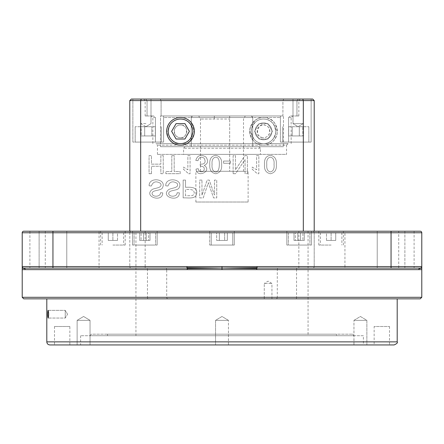 <?xml version="1.0" encoding="UTF-8"?>
<svg xmlns="http://www.w3.org/2000/svg" width="444" height="444" viewBox="0 0 444 444"><rect width="100%" height="100%" fill="white"/><g stroke="black" fill="none" stroke-linecap="round" stroke-linejoin="round"><path stroke-width="0.33" stroke-dasharray="2.22 1.67" d="M145.932 123.643L140.859 123.643L145.932 123.643M145.932 99.056L140.859 99.056L145.932 99.056M145.932 126.69L151.004 123.643L151.004 99.056L140.859 99.056L151.004 99.056L151.004 123.643L145.932 126.69L140.859 123.643L140.859 99.056L140.859 123.643L145.932 126.69M292.996 123.643L303.141 123.643L292.996 123.643L303.141 123.643L292.996 123.643L292.996 99.056L303.141 99.056L292.996 99.056L303.141 99.056L292.996 99.056L292.996 123.643L298.068 126.69L303.141 123.643L303.141 99.056L303.141 123.643L298.068 126.69L292.996 123.643M229.681 116.017L229.681 171.284L195.876 171.284L248.124 171.284L200.483 171.284L243.517 171.284L229.681 171.284L229.681 115.962L214.319 115.962L214.319 119.036L200.483 119.036L229.681 119.036M214.319 116.017L214.319 119.036M214.319 115.962L251.199 115.962L214.319 115.962M227.961 115.962L216.039 115.962M252.736 146.698L252.736 117.499L252.736 146.698L258.88 146.698L252.736 146.698L252.736 117.499L191.264 117.499L252.736 117.499L252.736 115.962L160.528 115.962L160.528 146.698L283.472 146.698L160.528 146.698L185.12 146.698L160.528 146.698L160.528 115.962L283.472 115.962L283.472 146.698L185.12 146.698L258.885 146.698L260.417 148.235L260.417 154.379L183.583 154.379L260.417 154.379M264.519 164.53C264.041 169.763 266.006 172.838 270.418 173.754C274.88 172.744 276.845 169.669 276.318 164.53C276.806 159.291 274.842 156.216 270.418 155.311C266.045 155.983 264.075 159.057 264.519 164.53C264.041 169.763 266.006 172.838 270.418 173.754C274.88 172.744 276.845 169.669 276.318 164.53C276.806 159.291 274.842 156.216 270.418 155.311C266.045 155.983 264.075 159.057 264.519 164.53M179.387 192.879L177.112 192.718C177.323 197.019 169.031 197.436 168.676 193.456C169.114 189.527 177.783 191.142 179.176 187.646C183.783 178.938 165.212 176.385 165.74 185.797L167.971 186.003C169.725 181.579 172.783 180.702 177.15 183.383C179.648 187.912 172.006 187.917 168.931 189.41C159.435 196.57 179.276 203.108 179.387 192.879L177.112 192.718C177.323 197.019 169.031 197.436 168.676 193.456C169.114 189.527 177.783 191.142 179.176 187.646C183.783 178.938 165.212 176.385 165.74 185.797L167.971 186.003C169.725 181.579 172.783 180.702 177.15 183.383C179.648 187.912 172.006 187.917 168.931 189.41C159.435 196.57 179.276 203.108 179.387 192.879M201.97 180.075L199.7 180.075L199.7 197.902L203.252 197.902L208.325 182.651L213.57 197.902L216.739 197.902L216.739 180.075L214.469 180.075L214.469 195.005L209.257 180.075L207.137 180.075L201.97 195.26L201.97 180.075L199.7 180.075L199.7 197.902L203.252 197.902L208.325 182.651L213.57 197.902L216.739 197.902L216.739 180.075L214.469 180.075L214.469 195.005L209.257 180.075L207.137 180.075L201.97 195.26L201.97 180.075M198.207 168.687L195.998 169.086C196.742 178.754 212.876 170.923 204.229 165.418C208.047 163.658 208.602 160.839 205.888 156.954C200.843 154.09 197.469 155.239 195.776 160.406L197.991 160.695C199.04 157.115 201.104 156.299 204.179 158.242C206.194 162.41 204.851 164.391 200.15 164.18L200.394 166.134C204.029 166.328 205.1 167.993 203.607 171.134C200.777 172.594 198.973 171.778 198.207 168.687L195.998 169.086C196.742 178.754 212.876 170.923 204.229 165.418C208.047 163.658 208.602 160.839 205.888 156.954C200.843 154.09 197.469 155.239 195.776 160.406L197.991 160.695C199.04 157.115 201.104 156.299 204.179 158.242C206.194 162.41 204.851 164.391 200.15 164.18L200.394 166.134C204.029 166.328 205.1 167.993 203.607 171.134C200.777 172.594 198.973 171.778 198.207 168.687M230.419 163.27L230.419 161.044L223.593 161.044L223.593 163.27L230.419 163.27L230.419 161.044L223.593 161.044L223.593 163.27L230.419 163.27M233.122 173.687L235.586 173.687L245.071 159.507L245.071 173.687L247.375 173.687L247.375 155.622L244.91 155.622L235.431 169.802L235.431 155.622L233.122 155.622L233.122 173.687L235.586 173.687L245.071 159.507L245.071 173.687L247.375 173.687L247.375 155.622L244.91 155.622L235.431 169.802L235.431 155.622L233.122 155.622L233.122 173.687M258.835 155.622L256.632 155.622L256.632 169.758L252.175 167.083L252.175 169.225L257.42 173.754L258.835 173.754L258.835 155.622L256.632 155.622L256.632 169.758L252.175 167.083L252.175 169.225L257.42 173.754L258.835 173.754L258.835 155.622M151.454 173.687L151.454 166.278L160.845 166.278L160.845 173.687L163.237 173.687L163.237 155.622L160.845 155.622L160.845 164.147L151.454 164.147L151.454 155.622L149.062 155.622L149.062 173.687L151.454 173.687L151.454 166.278L160.845 166.278L160.845 173.687L163.237 173.687L163.237 155.622L160.845 155.622L160.845 164.147L151.454 164.147L151.454 155.622L149.062 155.622L149.062 173.687L151.454 173.687M171.795 155.622L171.795 171.551L165.845 171.551L165.845 173.687L180.164 173.687L180.164 171.551L174.187 171.551L174.187 155.622L171.795 155.622L174.187 155.622L174.187 171.551L180.164 171.551L180.164 173.687L165.845 173.687L165.845 171.551L171.795 171.551L171.795 155.622M188.656 173.754L190.076 173.754L190.076 155.622L187.868 155.622L187.868 169.758L183.411 167.083L183.411 169.225L188.656 173.754L190.076 173.754L190.076 155.622L187.868 155.622L187.868 169.758L183.411 167.083L183.411 169.225L188.656 173.754M149.112 185.797L151.349 186.003C153.052 181.585 156.116 180.708 160.528 183.383C163.103 188.034 155.106 187.912 152.309 189.41C142.829 196.476 162.659 203.152 162.759 192.879L160.495 192.718C160.689 197.025 152.403 197.436 152.053 193.456C152.309 189.582 161.094 191.148 162.56 187.646C167.027 178.66 148.657 176.546 149.112 185.797L151.349 186.003C153.052 181.585 156.116 180.708 160.528 183.383C163.103 188.034 155.106 187.912 152.309 189.41C142.829 196.476 162.659 203.152 162.759 192.879L160.495 192.718C160.689 197.025 152.403 197.436 152.053 193.456C152.309 189.582 161.094 191.148 162.56 187.646C167.027 178.66 148.657 176.546 149.112 185.797M263.492 117.499A13.831 13.831 0 0 1 275.469 138.245A13.831 13.831 0 0 1 251.515 138.245A13.831 13.831 0 0 1 263.492 117.499M141.264 99.056L140.681 100.594L314.208 100.594L312.67 99.056L131.33 99.056L129.792 100.594L140.681 100.594L140.681 231.219L303.319 231.219L131.33 231.219A1.537 1.537 0 0 0 129.792 232.756L129.792 266.567L129.792 232.756A1.537 1.537 0 0 1 131.33 231.219A1.537 1.537 0 0 0 129.792 232.756L22.217 232.756L22.217 266.567L22.666 267.654L23.754 268.104L186.957 268.104M302.736 99.056L303.319 100.594L303.319 231.219L312.476 231.219L140.681 231.219M183.156 180.075L183.156 197.902C187.917 197.53 196.47 199.828 196.764 192.74C197.147 186.802 190.038 187.129 185.514 187.318L185.514 180.075L183.156 180.075L185.514 180.075L185.514 187.318C190.038 187.129 197.147 186.802 196.764 192.74C196.47 199.828 187.917 197.53 183.156 197.902L183.156 180.075M209.807 164.53C209.324 169.769 211.288 172.844 215.706 173.754C220.169 172.733 222.133 169.658 221.6 164.53C222.089 159.296 220.124 156.221 215.706 155.311C211.327 155.977 209.363 159.052 209.807 164.53C209.324 169.769 211.288 172.844 215.706 173.754C220.169 172.733 222.133 169.658 221.6 164.53C222.089 159.296 220.124 156.221 215.706 155.311C211.327 155.977 209.363 159.052 209.807 164.53M398.729 268.104L414.097 268.104L398.729 268.104L398.729 231.219L414.097 231.219L398.729 231.219M39.122 268.104L66.783 268.104L29.903 268.104L66.783 268.104L39.122 268.104L39.122 231.219L66.783 231.219L39.122 231.219L66.783 231.219L39.122 231.219L39.122 268.104M404.878 268.104L404.878 231.219L377.217 231.219L404.878 231.219L377.217 231.219L404.878 231.219L404.878 268.104L131.33 268.104A1.537 1.537 0 0 1 129.792 266.567A1.537 1.537 0 0 0 131.33 268.104A1.537 1.537 0 0 1 129.792 266.567L99.056 266.567L99.056 231.219L131.33 231.219M257.043 268.104L165.168 268.104A1.537 1.537 90 0 1 166.705 269.641L22.217 269.641M22.217 297.302L147.458 297.302L147.458 269.641A1.537 0.572 -90 0 0 146.881 268.104L165.168 268.104M146.881 268.104L23.754 268.104L22.666 267.654L22.217 266.567L22.206 267.36L22.217 266.567A1.537 1.537 0 0 0 22.666 267.654A1.537 1.537 0 0 1 22.217 266.567L52.953 266.567L52.953 231.219L23.754 231.219M99.056 268.104L52.953 268.104L52.953 266.567L99.056 266.567L99.056 268.104L131.33 268.104M419.18 268.553L421.783 268.104L421.334 267.654L420.246 268.104L421.334 267.654L420.246 268.104L391.047 268.104L391.047 231.219L420.246 231.219A1.537 1.537 0 0 1 421.783 232.756L344.944 232.756L344.944 231.219L391.047 231.219M262.504 137.607C253.652 137.096 257.953 121.567 265.062 125.175C268.404 125.941 269.919 128.56 269.613 133.039C268.115 136.563 265.745 138.09 262.504 137.607A6.355 6.355 0 0 0 269.153 128.444A6.355 6.355 0 0 0 258.353 127.6A6.355 6.355 0 0 0 262.504 137.607M186.841 143.623A13.831 13.831 0 0 0 180.508 117.499C189.155 117.799 193.701 123.199 194.133 133.7C190.376 143.046 184.693 146.725 177.095 144.733C170.468 143.534 167.061 138.278 166.877 128.965C169.103 121.356 173.643 117.532 180.508 117.499A13.831 13.831 0 0 0 174.17 143.623M132.867 99.056L311.133 99.056L132.867 99.056L145.521 99.056L132.867 99.056L132.867 142.086L132.867 99.056L132.867 142.086L155.411 142.086L155.411 117.499L153.602 115.962L151.31 115.962L153.602 115.962L155.411 117.499L152.847 117.499L155.411 117.499L155.411 142.086L163.603 142.086L163.603 116.173L163.603 117.499L280.397 117.499L280.453 115.962L163.547 115.962L280.453 115.962L280.397 117.499L163.603 117.499L163.603 142.086L132.867 142.086L132.867 99.056M147.047 115.962L147.047 100.594L145.521 99.056L147.047 100.594L145.16 100.594L147.047 100.594L147.047 115.962L145.16 115.962L153.602 115.962L147.047 115.962M282.906 115.962L282.906 100.594L283.849 99.056L282.906 100.594L161.094 100.594L160.151 99.056L161.094 100.594L282.906 100.594L282.906 115.962L161.094 115.962L282.906 115.962M161.094 115.962L161.094 100.594L161.094 115.962L163.547 115.962L161.094 115.962M180.508 143.623C187.84 143.318 191.925 138.905 192.763 130.381C190.659 122.194 186.053 118.443 178.949 119.136C172.494 119.913 168.925 124.303 168.248 132.306C169.919 139.793 174.004 143.567 180.508 143.623L263.492 143.623C256.16 143.318 252.075 138.905 251.237 130.381C253.341 122.194 257.947 118.443 265.051 119.136C271.506 119.913 275.075 124.303 275.752 132.306C274.081 139.793 269.996 143.567 263.492 143.623L180.508 143.623A12.293 12.293 0 0 1 168.215 131.33A12.293 12.293 0 0 1 180.508 119.036A12.293 12.293 0 0 1 192.801 131.33A12.293 12.293 0 0 1 180.508 143.623A12.293 12.293 0 0 0 192.801 131.33A12.293 12.293 0 0 0 180.508 119.036A12.293 12.293 0 0 0 168.215 131.33A12.293 12.293 0 0 0 180.508 143.623M280.397 142.086L280.397 117.499L280.397 142.086L288.589 142.086L288.589 117.499L290.398 115.962L292.69 115.962L290.398 115.962L288.589 117.499L291.153 117.499L288.589 117.499L288.589 142.086L280.397 142.086L280.397 116.173L280.397 142.086L311.133 142.086L311.133 99.056L311.133 142.086L288.589 142.086L311.133 142.086L311.133 99.056L311.133 142.086L280.397 142.086M296.953 115.962L296.953 100.594L298.479 99.056L296.953 100.594L298.84 100.594L296.953 100.594L296.953 115.962L298.84 115.962L290.398 115.962L296.953 115.962M263.492 145.16C254.845 144.861 250.299 139.46 249.867 128.96C253.624 119.614 259.307 115.934 266.905 117.926C273.532 119.125 276.939 124.381 277.123 133.694C274.897 141.303 270.357 145.127 263.492 145.16A13.831 13.831 0 0 0 277.322 131.33A13.831 13.831 0 0 0 263.492 117.499A13.831 13.831 0 0 0 249.661 131.33A13.831 13.831 0 0 0 263.492 145.16M181.496 125.053C189.027 125.053 187.523 139.122 180.508 137.684C176.307 137.629 174.27 134.943 174.387 129.62C175.885 126.096 178.255 124.57 181.496 125.053M191.264 146.698L191.264 117.499L191.264 146.698L185.115 146.698L191.264 146.698L191.264 115.962L283.472 115.962L283.472 146.698L258.88 146.698M160.528 115.962L191.264 115.962L160.528 115.962M29.903 231.219L45.271 231.219L29.903 231.219L29.903 268.104M153.541 231.219L132.551 231.219L153.541 231.219M112.887 231.219L125.18 231.219L112.887 231.219M136.153 231.219L157.143 231.219L136.153 231.219M290.459 231.219L311.449 231.219L290.459 231.219M331.113 231.219L318.82 231.219L331.113 231.219M307.847 231.219L286.857 231.219L307.847 231.219M135.942 231.219L308.058 231.219L135.942 231.219L135.942 335.725L308.058 335.725L135.942 335.725M99.056 231.219L52.953 231.219M145.16 268.104L145.16 266.567L314.208 266.567A1.537 1.537 0 0 1 312.67 268.104A1.537 1.537 0 0 0 314.208 266.567L344.944 266.567L344.944 232.756L314.208 232.756A1.537 1.537 0 0 0 312.67 231.219A1.537 1.537 0 0 1 314.208 232.756L314.208 266.567L314.208 232.756A1.537 1.537 0 0 0 312.67 231.219L344.944 231.219M312.67 231.219L303.319 231.219M357.187 320.357L366.866 320.357L357.187 320.357M366.866 344.944L353.957 344.944L366.866 344.944L353.957 344.944L353.957 320.357L366.866 320.357L353.957 320.357L360.411 316.478L366.866 320.357L366.866 344.944L366.866 320.357L360.411 316.478L353.957 320.357L353.957 344.944M228.455 320.357L215.545 320.357L228.455 320.357L215.545 320.357L228.455 320.357L228.455 344.944L215.545 344.944L228.455 344.944L215.545 344.944L228.455 344.944L228.455 320.357L222 316.478L215.545 320.357L215.545 344.944L215.545 320.357L222 316.478L228.455 320.357M86.813 320.357L77.134 320.357L86.813 320.357M86.813 344.944L77.134 344.944L86.813 344.944M80.358 320.357L90.043 320.357L80.358 320.357M80.358 344.944L90.043 344.944L80.358 344.944M153.541 245.049L132.551 245.049L153.541 245.049M137.24 245.049L155.605 245.049L137.24 245.049M149.989 232.756L139.705 232.756L149.989 232.756L139.705 232.756L149.989 232.756L149.989 240.443L146.226 240.443L146.226 232.756L146.226 240.443L141.081 240.443L141.081 232.756L141.081 240.443L139.705 240.443L139.705 232.756L139.705 240.443L143.468 240.443L143.468 232.756L143.468 240.443L148.612 240.443L148.612 232.756L148.612 240.443L149.989 240.443L149.989 232.756M152.453 232.756L134.088 232.756L152.453 232.756M112.887 245.049L125.18 245.049L112.887 245.049M117.499 240.443L117.499 232.756L108.275 232.756L117.499 232.756L117.499 240.443L112.887 240.443L112.887 232.756L102.131 232.756L123.643 232.756L112.887 232.756L112.887 240.443L108.275 240.443L108.275 232.756L108.275 240.443L117.499 240.443M136.153 245.049L157.143 245.049L136.153 245.049M146.226 240.443L139.705 240.443L146.226 240.443M137.24 232.756L155.605 232.756L137.24 232.756M209.707 245.049L234.293 245.049L209.707 245.049L234.293 245.049L209.707 245.049L209.707 231.219L209.707 245.049M232.756 245.049L211.244 245.049L232.756 245.049L211.244 245.049L232.756 245.049L232.756 232.756L211.244 232.756L232.756 232.756L211.244 232.756L211.244 245.049L211.244 232.756L232.756 232.756L232.756 245.049M219.336 232.756L227.322 232.756L216.678 232.756L224.664 232.756L219.336 232.756L219.336 240.443L224.664 240.443L224.664 232.756L227.322 232.756L224.664 232.756L224.664 240.443L227.322 240.443L227.322 232.756L227.322 240.443L219.336 240.443L219.336 232.756L219.336 240.443L216.678 240.443L216.678 232.756L216.678 240.443L219.336 240.443L216.678 240.443L219.336 240.443L219.336 232.756M290.459 245.049L311.449 245.049L290.459 245.049M306.76 245.049L288.395 245.049L306.76 245.049M294.011 232.756L304.295 232.756L294.011 232.756L304.295 232.756L294.011 232.756L294.011 240.443L297.774 240.443L297.774 232.756L297.774 240.443L302.919 240.443L302.919 232.756L302.919 240.443L304.295 240.443L304.295 232.756L304.295 240.443L300.533 240.443L300.533 232.756L300.533 240.443L295.388 240.443L295.388 232.756L295.388 240.443L294.011 240.443L294.011 232.756M291.547 232.756L309.912 232.756L291.547 232.756M331.113 245.049L318.82 245.049L331.113 245.049M326.501 240.443L326.501 232.756L335.725 232.756L326.501 232.756L326.501 240.443L331.113 240.443L331.113 232.756L341.869 232.756L320.357 232.756L331.113 232.756L331.113 240.443L335.725 240.443L335.725 232.756L335.725 240.443L326.501 240.443M307.847 245.049L286.857 245.049L307.847 245.049M297.774 240.443L304.295 240.443L297.774 240.443M306.76 232.756L288.395 232.756L306.76 232.756M336.491 335.725L107.509 335.725L336.491 335.725L336.491 334.188L107.509 334.188L336.491 334.188M421.794 267.316L421.783 232.756M421.783 269.641L296.542 269.641A1.537 0.572 -90 0 1 297.119 268.104M264.263 298.84L271.944 298.84L264.263 298.84L271.944 298.84L264.263 298.84L264.263 283.472L271.944 283.472L264.263 283.472L271.944 283.472L264.263 283.472L264.263 298.84M168.243 298.84L295.97 298.84A1.537 0.572 90 0 0 296.542 297.302L296.542 269.641L166.705 269.641L166.705 297.302A1.537 1.537 -90 0 0 168.243 298.84L23.754 298.84M420.246 298.84L295.97 298.84M414.097 298.84L29.903 298.834L414.097 298.84M421.783 266.567L421.783 266.567A1.537 1.537 0 0 1 421.334 267.654L421.783 266.567L421.334 267.654A1.537 1.537 0 0 1 420.679 268.043A1.537 1.537 0 0 0 421.783 266.567L344.944 266.567L344.944 268.104M23.327 268.043L23.687 268.104A1.537 1.537 0 0 1 23.327 268.043A1.537 1.537 0 0 0 23.687 268.104L22.666 267.654A1.537 1.537 0 0 0 23.321 268.043A1.537 1.537 0 0 1 22.666 267.654L22.217 268.104L24.82 268.553M420.673 268.043A1.537 1.537 0 0 1 420.313 268.104L420.673 268.043A1.537 1.537 0 0 1 420.313 268.104L421.334 267.654M397.197 298.834L46.803 298.834L397.197 298.834M48.185 310.389L48.13 310.367C47.564 312.926 47.564 315.484 48.13 318.048C48.779 315.751 48.796 313.198 48.185 310.389M389.51 326.501L389.51 344.944L374.142 344.944L374.142 326.501L389.51 326.501L374.142 326.501M69.858 344.944L54.49 344.944L69.858 344.944L69.858 326.501L54.49 326.501L69.858 326.501M394.122 344.944L49.878 344.944M363.386 344.944L80.614 344.944L363.386 344.944L363.386 335.725L80.614 335.725L363.386 335.725M308.058 231.219L308.058 335.725M89.838 335.725L354.162 335.725L89.838 335.725L91.375 334.188L352.625 334.188L91.375 334.188M352.625 334.188L354.162 335.725M234.293 245.049L234.293 231.219L234.293 245.049M224.664 240.443L219.336 240.443L224.664 240.443L224.664 232.756L224.664 240.443L227.322 240.443L224.664 240.443M129.792 100.594L129.792 231.219M314.208 100.594L314.208 231.219M288.084 143.623L155.916 143.623L288.084 143.623L286.546 145.16L157.454 145.16L286.546 145.16L286.546 154.379L157.454 154.379L286.546 154.379M251.199 115.962L252.736 117.499L252.736 115.962L191.264 115.962L191.264 117.499L192.801 115.962M248.124 202.02L195.876 202.02L248.124 202.02L248.124 171.284M263.492 139.782A8.453 8.453 0 0 0 270.812 127.101A8.453 8.453 0 0 0 256.171 127.101A8.453 8.453 0 0 0 263.492 139.782A8.453 8.453 0 0 0 270.812 127.101A8.453 8.453 0 0 0 256.171 127.101A8.453 8.453 0 0 0 263.492 139.782M180.508 137.684A6.355 6.355 0 0 0 186.008 128.155A6.355 6.355 0 0 0 175.003 128.155A6.355 6.355 0 0 0 180.508 137.684M263.492 143.623A12.293 12.293 0 0 0 274.142 125.18A12.293 12.293 0 0 0 252.847 125.18A12.293 12.293 0 0 0 263.492 143.623M263.492 119.036A12.293 12.293 0 0 1 274.142 137.479A12.293 12.293 0 0 1 252.847 137.479A12.293 12.293 0 0 1 263.492 119.036A12.293 12.293 0 0 0 251.199 131.33A12.293 12.293 0 0 0 263.492 143.623A12.293 12.293 0 0 0 275.785 131.33A12.293 12.293 0 0 0 263.492 119.036M267.932 139.011L259.057 139.011L254.623 131.33L259.057 123.643L267.932 123.643L272.366 131.33L267.932 139.011L259.057 139.011L254.623 131.33L259.057 123.643L267.932 123.643L272.366 131.33L267.932 139.011M184.943 123.643L176.068 123.643L171.634 131.33L176.068 139.011L184.943 139.011L189.377 131.33L184.943 123.643M283 142.086L308.83 142.086L283 142.086M163.603 142.086L163.603 116.173L163.603 142.086L132.867 142.086L163.603 142.086M161 142.086L135.17 142.086L161 142.086M295.765 126.718L308.83 126.718L295.765 126.718M288.667 126.718L299.317 126.718L288.667 126.718L288.667 135.942L292.219 135.942L292.219 126.718L302.864 126.718L292.219 126.718L292.219 135.942L288.667 135.942L288.667 126.718M302.864 126.718L299.317 126.718L302.864 126.718L302.864 135.942L292.219 135.942L299.317 135.942L299.317 126.718L299.317 135.942L302.864 135.942L302.864 126.718M148.235 126.718L135.17 126.718L148.235 126.718M141.137 126.718L151.781 126.718L141.137 126.718L141.137 135.942L144.683 135.942L141.137 135.942L141.137 126.718M155.333 126.718L144.683 126.718L155.333 126.718L155.333 135.942L151.781 135.942L151.781 126.718L151.781 135.942L155.333 135.942L155.333 126.718M144.683 135.942L144.683 126.718L144.683 135.942L151.781 135.942L141.137 135.942L144.683 135.942L144.683 126.718L144.683 135.942L151.781 135.942L151.781 126.718L151.781 135.942L155.333 135.942L144.683 135.942M292.219 135.942L288.667 135.942L292.219 135.942L292.219 126.718L292.219 135.942L299.317 135.942L299.317 126.718L299.317 135.942L302.864 135.942L292.219 135.942M177.095 144.733A13.831 13.831 0 0 0 181.885 145.094M377.217 231.219L377.217 268.104L377.217 231.219M65.246 310.389L65.246 318.048L65.246 310.389M67.555 314.208L65.246 310.367L67.555 314.208L65.246 318.048L48.13 318.048L65.246 318.048L67.555 314.208M185.514 195.798L185.514 189.422L190.121 189.422L193.373 190.276L194.333 192.668L193.762 194.589L192.274 195.638L185.514 195.798L185.514 189.422L190.121 189.422L193.373 190.276L194.333 192.668L193.762 194.589L192.274 195.638L185.514 195.798M266.8 164.524C266.356 160.251 267.566 157.787 270.418 157.137C273.271 157.798 274.481 160.256 274.037 164.524C274.509 168.764 273.293 171.229 270.396 171.917C267.571 171.279 266.372 168.814 266.8 164.524C266.356 160.251 267.566 157.787 270.418 157.137C273.271 157.798 274.481 160.256 274.037 164.524C274.509 168.764 273.293 171.229 270.396 171.917C267.571 171.279 266.372 168.814 266.8 164.524M212.088 164.524C211.644 160.251 212.848 157.787 215.706 157.137C218.309 157.315 219.514 159.779 219.319 164.524C219.269 176.179 210.972 172.905 212.088 164.524C211.644 160.251 212.848 157.787 215.706 157.137C218.309 157.315 219.514 159.779 219.319 164.524C219.269 176.179 210.972 172.905 212.088 164.524M129.792 266.567L145.16 266.567L145.16 232.756L298.84 232.756L298.84 231.219M298.84 268.104L298.84 232.756L314.208 232.756M145.16 231.219L145.16 232.756L129.792 232.756M421.783 297.302L277.295 297.302L277.295 269.641A1.537 1.537 90 0 1 278.832 268.104M314.208 266.567A1.537 1.537 0 0 1 312.67 268.104M397.197 341.869L46.803 341.869M260.417 148.235L183.583 148.235L260.417 148.235M148.03 298.84A1.537 0.572 -90 0 1 147.458 297.302L277.295 297.302A1.537 1.537 90 0 1 275.757 298.84M243.517 171.284L243.517 119.036L245.288 115.962M200.483 171.284L200.483 119.036L198.712 115.962M145.16 115.962L145.16 100.594L143.623 99.056M291.153 143.623L291.153 117.499L292.69 115.962M152.847 143.623L152.847 117.499L151.31 115.962M298.84 115.962L298.84 100.594L300.377 99.056M90.043 344.944L90.043 320.357L83.589 316.478L77.134 320.357L77.134 344.944L77.134 320.357L83.589 316.478L90.043 320.357L90.043 344.944M157.143 245.049L157.143 231.219L157.143 245.049M132.551 245.049L132.551 231.219L132.551 245.049M134.088 232.756L134.088 245.049L134.088 232.756M155.605 232.756L155.605 245.049L155.605 232.756M125.18 245.049L125.18 231.219M100.594 245.049L100.594 231.219M102.131 232.756L102.131 245.049M123.643 232.756L123.643 245.049M311.449 245.049L311.449 231.219L311.449 245.049M286.857 245.049L286.857 231.219L286.857 245.049M288.395 232.756L288.395 245.049L288.395 232.756M309.912 232.756L309.912 245.049L309.912 232.756M343.406 245.049L343.406 231.219M318.82 245.049L318.82 231.219M320.357 232.756L320.357 245.049M341.869 232.756L341.869 245.049M23.76 268.104L22.666 267.654M80.614 335.725L80.614 344.944M107.509 334.188L107.509 335.725M54.49 326.501L54.49 344.944M157.454 154.379L157.454 145.16L155.916 143.623M185.115 146.698L183.583 148.235L183.583 154.379M195.876 202.02L195.876 171.284M282.706 126.718L282.706 142.086L282.706 126.718M308.83 126.718L308.83 142.086L308.83 126.718M135.17 126.718L135.17 142.086L135.17 126.718M161.294 126.718L161.294 142.086L161.294 126.718M66.783 231.219L66.783 268.104L66.783 231.219M414.097 231.219L414.097 268.104M45.271 231.219L45.271 268.104M271.944 298.84L271.944 283.472L268.104 281.163L264.263 283.472L268.104 281.163L271.944 283.472L271.944 298.84M48.13 310.367L65.246 310.367L48.13 310.367"/><path stroke-width="0.67" d="M23.754 268.104L23.687 268.104A1.537 1.537 0 0 0 23.754 268.104A1.537 1.537 0 0 1 23.687 268.104L24.82 268.553L22.217 268.104L22.217 269.641L25.269 269.641L24.82 268.553L23.754 268.104A1.537 1.537 0 0 1 22.217 266.567L52.953 266.567L52.953 268.104L23.754 268.104L186.957 268.104L186.957 266.567L257.043 266.567L257.043 268.104L404.878 268.104M257.043 266.567L391.047 266.567L391.047 268.104L420.246 268.104L419.18 268.553L418.731 269.641L421.783 269.641L421.783 232.756A1.537 1.537 0 0 0 420.246 231.219L52.953 231.219L52.953 232.756L421.783 232.756A1.537 1.537 0 0 0 420.246 231.219M141.264 99.056L312.67 99.056L314.208 100.594L140.681 100.594L141.264 99.056L131.33 99.056L129.792 100.594L129.792 231.219M22.666 267.654L22.217 268.104L22.206 267.36L22.217 232.756A1.537 1.537 0 0 1 23.754 231.219L52.953 231.219M353.957 344.944L366.866 344.944M24.82 268.553L25.269 269.641L418.731 269.641L419.18 268.553L420.313 268.104A1.537 1.537 0 0 1 420.246 268.104L420.313 268.104A1.537 1.537 0 0 1 420.246 268.104A1.537 1.537 0 0 0 421.783 266.567L391.047 266.567L391.047 231.219M421.783 297.302L22.217 297.302L23.754 298.84L420.246 298.84L421.783 297.302L421.783 269.641M419.18 268.553L421.783 268.104L421.334 267.654M222 266.567L222 268.104L257.004 267.654M187.224 269.641L187.185 268.553L222 268.104L186.996 267.654M187.185 268.553L186.957 268.104M257.043 268.104L256.815 268.553L222 268.104L222 269.641M256.815 268.553L256.776 269.641M397.197 298.834L397.197 341.869C397.963 342.64 396.936 343.662 394.122 344.944L49.878 344.944C48.013 344.76 46.986 343.739 46.803 341.869L397.197 341.869M48.08 310.389L48.13 310.367C48.79 312.926 48.79 315.49 48.13 318.048C47.58 315.751 47.564 313.198 48.08 310.389M374.142 344.944L389.51 344.944M22.217 232.756A1.537 1.537 0 0 1 23.754 231.219A1.537 1.537 0 0 0 22.217 232.756L52.953 232.756L52.953 266.567L186.957 266.567M314.208 100.594L314.208 231.219M302.736 99.056L303.319 100.594L303.319 231.219M166.678 131.33A13.831 13.831 0 0 0 180.508 145.16A13.831 13.831 0 0 0 194.339 131.33A13.831 13.831 0 0 0 180.508 117.499A13.831 13.831 0 0 0 166.678 131.33M129.792 100.594L140.681 100.594L140.681 231.219M184.943 123.643L176.068 123.643L171.634 131.33L176.068 139.011L184.943 139.011L189.377 131.33L184.943 123.643M168.215 131.33A12.293 12.293 0 0 1 186.652 120.685A12.293 12.293 0 0 1 186.652 141.975A12.293 12.293 0 0 1 168.215 131.33M174.17 143.623A13.831 13.831 0 0 0 177.095 144.733M181.885 145.094A13.831 13.831 0 0 0 186.841 143.623M22.217 297.302L22.217 269.641M421.794 267.316L421.783 266.567M46.803 298.84L46.803 341.869"/></g></svg>
